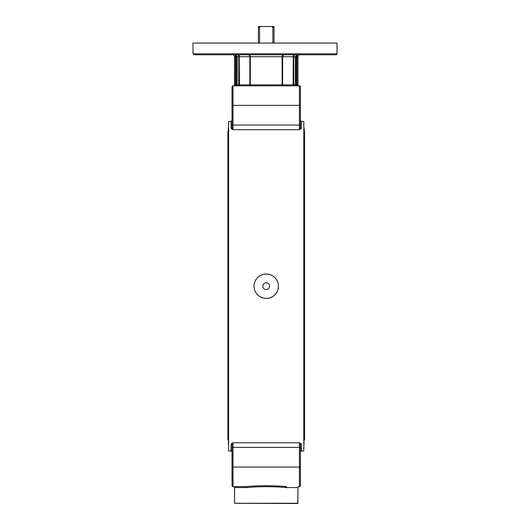 <?xml version="1.0" encoding="UTF-8"?>
<svg xmlns="http://www.w3.org/2000/svg" width="530" height="530" viewBox="0 0 530 530"><rect width="100%" height="100%" fill="white"/><g stroke="black" fill="none" stroke-linecap="round" stroke-linejoin="round"><path stroke-width="0.79" d="M337.02 43.056L192.98 43.056L192.98 53.795L193.953 54.769L336.046 54.769A0.974 0.974 0 0 0 337.02 53.795L337.02 43.056M319.12 54.769L323.512 54.769M232.531 54.769A1.954 1.954 0 0 1 234.485 56.723A1.954 1.954 0 0 0 232.531 54.769L235.651 54.769L236.281 56.723L237.175 56.723L235.651 54.769L237.076 54.769A1.954 1.689 -90 0 1 238.765 56.723L295.27 56.723L296.793 54.769L295.27 56.723L296.164 56.723L296.548 54.795M238.096 54.769L237.076 54.769M285.557 54.769L284.557 54.769A1.954 1.934 -90 0 0 282.623 56.723L282.623 84.86A0.974 0.967 -90 0 0 283.59 85.834M299.914 54.769A1.954 1.954 0 0 0 297.959 56.723A1.954 1.954 0 0 1 299.914 54.769A1.954 1.954 0 0 0 297.959 56.723A1.954 1.954 0 0 1 299.914 54.769M234.485 84.86L234.485 56.723L234.485 84.86A0.974 0.974 0 0 1 233.505 85.834A0.974 0.974 0 0 0 234.485 84.86L235.459 84.86L235.459 85.834M298.403 86.045L297.959 85.661L297.959 56.723L296.985 56.723L296.985 84.86L296.164 84.86L296.164 56.723L296.985 56.723L296.985 54.769M298.132 85.834L297.959 84.86L298.132 85.834L298.933 85.834M295.27 56.723L295.27 84.86A0.974 0.894 -90 0 0 296.164 85.834L296.164 84.86L293.673 84.86A0.974 0.848 -90 0 0 294.521 85.834M236.281 85.834A0.974 0.894 90 0 0 237.175 84.86L235.459 84.86L235.459 56.723L236.281 56.723L236.281 85.834M249.809 85.834L250.418 85.834A0.974 0.47 90 0 0 250.889 84.86L250.292 84.86A0.974 0.49 -90 0 1 249.809 85.834M231.067 444.034A0.974 0.934 -0 0 1 232.041 444.968L232.041 447.386L232.041 444.968L233.014 442.749L231.067 444.034L231.067 451.01L228.622 451.01L228.622 121.423L231.067 121.423L231.067 128.399L233.014 129.684L233.014 125.047L232.041 125.047L232.041 86.814A0.974 0.974 0 0 1 233.014 85.834L282.026 85.834A0.974 0.47 90 0 1 281.556 84.86L250.889 84.86M300.397 103.873L300.397 86.814A0.974 0.974 0 0 0 299.423 85.834L282.636 85.834A0.974 0.49 90 0 1 282.145 84.86L281.556 84.86M231.815 129.128L233.014 129.684L299.423 129.684L301.378 128.399A0.974 0.934 180 0 1 300.397 127.458L299.423 129.684L299.423 125.047L300.397 125.047L300.397 127.458L300.397 86.814A0.974 0.974 0 0 0 299.423 85.834A0.974 0.974 0 0 1 300.397 86.814A0.974 0.974 0 0 0 299.423 85.834L299.423 125.047L233.014 125.047L233.014 85.834A0.974 0.974 0 0 0 232.041 86.814A0.974 0.974 0 0 1 233.014 85.834M232.041 125.047L232.041 127.458L232.041 125.047M300.397 105.364L232.041 105.364L232.041 91.882M231.067 128.399A0.974 0.934 180 0 0 232.041 127.458L233.014 129.684M284.776 486.56L286.598 486.6A0.974 0.563 -90 0 0 286.041 487.574L297.886 487.574A0.974 0.908 90 0 1 298.794 486.6L299.423 486.6A0.974 0.974 0 0 0 300.397 485.619L300.397 444.968L299.423 442.749L301.378 444.034L301.378 451.01L303.816 451.01L303.816 121.423L301.378 121.423L300.397 120.443M301.378 444.034A0.974 0.934 0 0 0 300.397 444.968L300.397 447.386L299.423 447.386L299.423 467.069L300.397 467.069M300.391 444.783L300.285 444.312M300.113 443.868L299.953 443.537M299.894 443.418L299.543 442.881M286.604 486.6C273.01 485.453 259.422 485.453 245.84 486.6A0.974 0.563 -90 0 1 246.404 487.574C259.607 486.374 272.817 486.374 286.041 487.574M234.485 487.574L234.552 487.574A0.974 0.908 -90 0 0 233.65 486.6L233.505 486.6A0.974 0.974 0 0 1 234.485 487.574L234.485 491.29L234.485 487.574A0.974 0.974 0 0 0 233.505 486.6L245.84 486.6M298.933 486.6A0.974 0.974 0 0 0 297.959 487.574L297.867 503.255L234.571 503.255L234.552 487.574L246.404 487.574M234.571 503.255A37.405 7.135 -90 0 1 234.525 503.301L234.552 491.29M299.423 486.6A0.974 0.974 0 0 0 300.397 485.619A0.974 0.974 0 0 1 299.423 486.6L299.423 467.069L233.014 467.069L233.014 447.386L299.423 447.386L299.423 442.749L233.014 442.749L233.014 447.386L232.041 447.386L232.041 485.619A0.974 0.974 0 0 0 233.014 486.6L233.014 467.069L232.041 467.069M336.987 43.056L336.987 53.795A0.974 0.941 90 0 1 336.046 54.769M266.742 298.41L265.782 298.416M262.781 297.926L260.839 297.171M258.408 295.594L256.798 293.978M255.235 291.54L254.778 290.473M254.181 288.221L254.016 285.988M254.658 282.311L255.619 280.158M256.818 278.429L257.779 277.395M260.621 275.368L262.489 274.593M264.444 274.136L267.955 274.129M269.757 274.533L271.963 275.448M273.599 276.488L274.838 277.568M276.799 280.125L277.402 281.317M278.091 283.378L278.21 283.908M278.422 285.915L278.396 287.075M277.985 289.473L277.534 290.798M276.017 293.501L274.918 294.779M272.996 296.369L271.287 297.323M266.219 274.01A12.21 12.21 0 0 1 278.429 286.213A12.21 12.21 0 0 1 266.219 298.423A12.21 12.21 0 0 1 254.016 286.213A12.21 12.21 0 0 1 266.219 274.01M262.84 286.213A3.379 3.379 0 0 1 267.908 283.292A3.379 3.379 0 0 1 267.908 289.142A3.379 3.379 0 0 1 262.84 286.213M234.525 503.301L297.714 503.5L297.959 491.29M228.622 445.18L228.37 435.243M304.074 435.243L303.816 445.18M259.567 43.056L259.567 27.235L260.76 26.5L258.421 26.5L258.421 43.056M258.421 27.235L259.567 27.235M260.76 26.5L271.678 26.5L272.877 27.235L272.877 43.056M274.023 43.056L274.023 26.5L271.678 26.5M272.877 27.235L274.023 27.235M235.459 54.769L235.459 56.723L234.485 56.723M295.362 54.769A1.954 1.689 -90 0 0 293.673 56.723L293.673 84.86L282.145 84.86L282.145 56.723A1.954 0.98 -90 0 1 283.126 54.769M293.249 54.769L293.11 85.834M249.319 54.769A1.954 0.98 -90 0 1 250.292 56.723L250.292 84.86L239.474 84.86L239.335 85.834M247.888 54.769A1.954 1.934 -90 0 1 249.822 56.723L249.822 84.86A0.974 0.967 90 0 1 248.855 85.834M239.196 54.769L239.474 84.86L237.175 84.86L237.175 56.723L238.765 56.723L238.765 84.86A0.974 0.848 90 0 1 237.924 85.834M296.985 85.834L296.985 84.86L297.959 84.86M301.378 128.399L301.378 121.423M297.886 491.29L297.959 487.574M233.014 486.6A0.974 0.974 0 0 1 232.041 485.619M337.02 53.795L192.98 53.795M228.622 127.246L228.423 444.822M304.015 444.822L303.816 127.246M231.067 121.423L232.041 120.443M301.378 451.01L300.397 451.984M231.067 451.01L232.041 451.984M228.423 127.611L227.893 132.533L227.893 439.9M304.074 137.191L304.551 132.533L304.015 127.611M304.551 439.9L304.551 132.533L304.551 439.9"/></g></svg>
